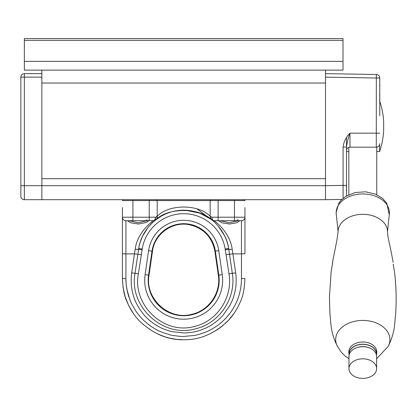 <?xml version="1.0" encoding="UTF-8"?>
<svg xmlns="http://www.w3.org/2000/svg" width="417" height="417" viewBox="0 0 417 417"><rect width="100%" height="100%" fill="white"/><g stroke="black" fill="none" stroke-linecap="round" stroke-linejoin="round"><path stroke-width="0.63" d="M41.862 70.129L41.862 83.03L325.5 83.03L41.862 83.03L41.862 185.69L41.862 77.135L20.85 77.135A3.503 3.503 0 0 1 24.353 73.632L41.862 73.632M325.5 70.129L325.5 178.685L41.862 178.685L325.5 178.685L325.5 185.69L325.5 77.135L376.337 78.021L376.337 74.518A3.503 3.503 0 0 1 379.778 78.021L379.778 115.702M325.5 185.69L325.5 199.696L41.862 199.696L41.862 185.69L325.5 185.69L343.071 185.383L343.076 186.498M24.353 199.696L24.353 185.69L41.862 185.69L41.862 199.696L24.353 199.696A3.503 3.503 0 0 1 20.85 196.193A3.503 3.503 0 0 0 24.353 199.696A3.503 3.503 0 0 1 20.85 196.193L20.85 77.135M24.353 73.632L24.353 185.69L20.85 185.69L20.85 187.634M20.85 188.911L20.85 189.558M20.85 190.261L20.85 190.861M20.85 190.986L20.85 191.393M20.85 191.664L20.85 193.582M20.85 194.009L20.85 194.51M20.85 194.64L20.85 195.5M343.009 40.366L24.353 40.366L24.353 38.614L343.009 38.614L343.009 70.129L24.353 70.129L24.353 61.377L343.009 61.377M24.353 40.366L24.353 61.377M376.759 147.138L376.759 194.697M349.076 355.232A13.834 9.779 0 0 1 348.961 353.997A13.834 9.779 0 0 1 350.551 349.441A13.834 9.779 0 0 1 366.11 344.499A13.834 9.779 0 0 1 376.624 353.997A13.834 9.779 0 0 1 376.515 355.232M348.961 368.602L348.961 356.472A13.834 9.779 0 0 1 350.551 351.917A13.834 9.779 0 0 1 366.11 346.975A13.834 9.779 0 0 1 376.624 356.472L376.624 368.602A13.834 9.779 180 0 0 366.11 359.11A13.834 9.779 180 0 0 350.551 364.051A13.834 9.779 180 0 0 348.961 368.602A13.834 9.779 180 0 0 362.795 378.386A13.834 9.779 180 0 0 376.624 368.602M332.49 263.857C332.677 261.146 332.646 261.146 332.406 263.857C332.646 261.146 332.677 261.146 332.49 263.857L331.145 271.634L329.451 296.961L329.889 313.063L330.926 324.306C331.541 331.656 333.762 339.11 337.577 346.657A27.121 19.177 0 0 1 337.426 346.386A27.121 19.177 0 0 1 335.675 339.469A27.121 19.177 0 0 1 359.918 320.532A27.121 19.177 0 0 1 389.264 335.424A27.121 19.177 0 0 1 388.159 346.386A27.121 19.177 0 0 1 388.013 346.657C391.829 339.11 394.044 331.666 394.664 324.317L395.702 313.073C396.577 299.093 396.15 285.228 394.425 271.483L393.184 264.06M348.961 353.47A14.006 9.904 0 0 1 348.789 351.912A14.006 9.904 0 0 1 348.789 351.839A14.006 9.904 0 0 1 362.894 342.008A14.006 9.904 0 0 1 376.462 349.754A14.006 9.904 0 0 1 376.801 351.912A14.006 9.904 0 0 1 376.624 353.47M332.61 261.808L337.098 239.207L338.072 231.654A24.723 17.483 0 0 1 338.078 231.492A24.723 17.483 0 0 1 360.298 214.406A24.723 17.483 0 0 1 386.924 227.984A24.723 17.483 0 0 1 387.513 231.482A24.723 17.483 0 0 1 387.518 231.643A24.723 17.483 0 0 1 387.518 231.675M332.406 263.857L332.406 264.399M376.759 151.548L379.6 151.548L379.6 144.762M379.6 151.548A78.787 78.787 0 0 0 383.682 130.537L383.682 121.78A78.787 78.787 0 0 0 379.778 101.295M325.5 73.632L376.337 74.518A3.503 3.503 0 0 1 379.778 78.021L376.337 78.021L376.275 147.17A3.503 3.503 0 0 0 379.778 143.667M325.5 174.306L325.5 178.685M325.5 186.185L325.5 191.512M325.5 192.753L325.5 189.714M379.778 101.8L379.778 98.146L379.778 101.8M343.092 198.341L343.071 147.076C343.707 141.801 346.001 137.167 349.952 133.164L350.014 147.17L376.275 147.17M325.5 199.696L341.914 199.409M343.076 186.571L343.076 186.91M343.092 192.628L343.097 196.355M343.071 147.076L346.511 147.076C347.059 142.65 348.205 138.011 349.952 133.164L379.778 133.164M346.511 195.922A3.503 3.503 0 0 0 346.511 195.886L346.511 147.071M346.511 192.847L346.511 195.886M346.511 137.646L346.511 152.424M350.014 147.17A3.503 3.503 0 0 0 346.511 150.673L346.511 146.377M346.511 190.59L346.511 185.383L346.511 190.116L346.193 190.465L346.511 190.116L346.193 190.194M379.778 85.501L379.778 86.324L379.778 85.501L379.46 85.501M379.778 87.476L379.778 88.305L379.778 87.476M379.778 88.701L379.778 89.525L379.778 88.701M379.778 91.135L379.778 92.381M346.511 190.116L346.511 186.863L346.193 186.691M346.511 186.863L346.193 186.514L346.511 186.863L346.511 185.383L343.071 185.383M346.511 176.99L346.511 176.334M346.511 165.445L346.511 164.991M122.4 207.572L122.4 217.205A3.503 3.503 0 0 0 125.903 220.708L153.357 220.708C152.445 221.046 137.229 232.42 135.16 249.356L134.441 253.89L125.903 253.89L125.903 220.708M122.4 217.591L122.4 226.577M122.4 227.625L122.4 252.243M244.961 207.572L244.961 253.708L241.459 253.89L241.459 278.665C241.605 278.009 241.234 286.177 240.473 289.304C239.467 293.839 239.546 294.193 237.315 300.157C234.286 307.564 230.512 313.391 224.539 319.521C219.212 324.473 220.452 323.316 216.105 326.49C211.586 329.388 208.036 331.286 205.461 332.182C200.561 334.012 196.824 335.106 194.244 335.471L183.683 336.446C182.667 336.639 179.159 336.321 173.17 335.482C172.57 335.628 168.984 334.601 162.411 332.391C155.562 329.779 149.031 325.489 142.822 319.521C139.554 316.096 137.183 313.219 135.718 310.884L132.022 304.546L129.979 299.995L126.914 289.445C126.205 285.264 125.866 281.673 125.903 278.665L125.903 253.89L122.4 253.708L122.4 278.483L122.4 217.205L132.903 217.205L132.903 200.572L122.4 200.572L123.276 199.696M244.961 253.708L244.961 251.915M244.961 250.466L244.961 250.137M244.961 248.694L244.961 230.372M244.961 227.943L244.961 223.012M244.961 221.323L244.961 217.205A3.503 3.503 0 0 1 241.459 220.708L241.459 253.89L232.921 253.89L232.201 249.356C230.132 232.42 214.917 221.046 214.004 220.708L214.526 221.083M241.459 278.665L244.961 278.483C244.435 288.757 243.002 296.279 240.661 301.043C237.049 309.617 232.498 316.539 227.01 321.815C213.843 334.007 199.399 339.991 183.683 339.761C167.962 339.985 153.519 334.007 140.347 321.82C134.863 316.545 130.312 309.617 126.705 301.043C124.365 296.279 122.932 288.757 122.4 278.483L123.078 287.542L125.142 296.607L128.467 305.077L133.32 313.391M157.329 333.808L165.127 336.894L170.042 338.234L176.396 339.334L183.683 339.761M210.032 333.808L217.09 329.857L222.209 326.146L228.672 320.089L234.041 313.391M229.465 249.491L228.74 249.236A43.154 34.846 89.3 0 0 228.62 248.469C226.514 231.748 212.581 220.166 211.841 219.957L211.945 217.205L210.178 216.303L210.178 200.572L157.188 200.572L156.521 199.696L210.84 199.696L210.178 200.572L234.458 200.572L234.458 217.205L244.961 217.205A3.503 3.503 0 0 1 241.459 220.708L214.004 220.708A3.503 2.059 90 0 1 212.451 219.504A3.503 2.059 90 0 1 211.945 217.205A3.503 2.059 90 0 0 214.004 220.708L212.899 220.525A3.503 3.503 0 0 0 214.004 220.708M244.961 200.572L244.086 199.696L244.961 200.572L234.458 200.572L234.458 199.696M130.453 220.708L132.903 220.708L132.903 217.205L149.239 217.205L149.239 200.572L132.903 200.572L132.903 199.696M128.644 220.708L127.701 220.88L131.047 222.881L138.454 224.028L146.252 222.516L148.619 220.88L147.675 220.708M135.16 249.356L138.621 249.236L137.881 254.224L134.441 253.89L131.694 272.916C131.219 275.788 131.084 279.51 131.282 284.071C131.334 286.844 132.064 290.774 133.476 295.862C135.317 302.341 138.887 308.731 144.178 315.038C148.739 320.605 156.479 325.807 161.608 328.08C162.859 328.909 170.918 331.593 172.247 331.687L183.683 332.943C185.018 333.074 191.773 332.563 195.151 331.677C198.914 330.858 202.818 329.482 206.853 327.553C209.026 326.594 211.826 324.874 215.25 322.398C219.222 319.198 218.899 319.615 223.184 315.038L229.626 305.875C231.93 301.413 233.364 298.04 233.921 295.742C235.251 290.967 235.975 287.063 236.085 284.024C236.283 279.583 236.142 275.877 235.668 272.916L232.921 253.89L229.48 254.224L232.316 273.26L235.668 272.916M206.326 331.823L204.533 332.552M131.011 302.419L128.572 296.034L127.373 291.624L126.215 284.696L125.903 278.665L122.4 278.483M149.239 199.696L149.239 200.572L157.188 200.572L157.199 216.34M238.717 220.708L239.66 220.88L236.59 222.782L229.558 224.028L221.88 222.803L218.743 220.88L219.686 220.708M154.827 220.515L155.52 219.957L155.416 217.205L149.239 217.205L149.239 220.708L153.357 220.708A3.503 2.059 -90 0 0 155.416 217.205L157.188 216.303C168.703 203.96 198.659 203.96 210.178 216.303L210.877 219.217M147.17 220.708L138.157 222.772L129.145 220.708M154.394 220.546A3.065 2.638 160.9 0 1 153.373 220.708L155.52 219.957C154.78 220.166 140.847 231.748 138.741 248.469A43.154 34.846 -89.3 0 0 138.621 249.236L137.803 249.502M153.925 220.661A3.065 2.638 160.9 0 0 154.493 220.515M154.514 220.504A3.065 2.638 160.9 0 0 155.041 220.275M131.694 272.916L135.045 273.26C128.655 306.886 163.323 338.354 195.625 328.773C219.519 323.284 236.528 297.816 232.316 273.26L228.969 273.792C233.072 296.586 217.627 320.897 194.989 326.308C164.199 335.56 132.059 304.942 138.392 273.792L135.045 273.26L137.881 254.224L141.327 254.74L142.088 249.747L138.621 249.236M140.107 242.543L139.429 245.045M140.409 241.584L142.588 236.137L140.826 240.369M152.434 222.621L152.81 222.266M153.56 221.589L154.373 220.89M228.74 249.236L225.279 249.747L226.035 254.74L229.48 254.224L228.74 249.236L231.617 249.429M213.499 220.666A3.065 2.638 -160.9 0 1 213.103 220.588A3.065 2.638 -160.9 0 0 213.499 220.666M212.785 220.484A3.065 2.638 -160.9 0 1 212.321 220.275A3.065 2.638 -160.9 0 0 212.785 220.484M219.342 227.427L224.487 235.548M225.044 236.71L225.811 238.482M226.54 240.39L224.492 235.548L218.091 225.915M226.942 241.552L226.749 240.979M227.849 244.696L227.223 242.444M227.275 242.605L227.656 243.955M238.216 220.708L229.204 222.772L220.192 220.708M227.15 242.199L226.535 240.369M211.336 219.561L201.364 213.775L196.501 212.044C187.952 209.6 179.409 209.6 170.861 212.044L166.002 213.775L161.259 216.105L153.529 221.615M153.331 221.797L148.447 226.9L142.588 236.137L141.545 238.488M157.084 218.779L155.515 219.962A3.503 3.503 0 0 1 155.317 220.103L155.317 220.103A3.503 3.503 0 0 1 153.357 220.708M156.026 219.561L156.62 219.118C168.385 207.656 198.977 207.656 210.741 219.118L199.8 213.15L185.539 210.241M197.116 208.98L211.846 219.957A3.503 3.503 0 0 0 212.044 220.103L210.324 218.67L210.012 217.742M141.551 238.482L142.588 236.142M167.191 213.29L170.861 212.044C179.409 209.6 187.952 209.6 196.501 212.044L200.17 213.29M226.957 241.594L227.145 242.188M184.079 210.204L183.183 210.204M183.053 210.204L182.75 210.21M163.454 214.937L161.415 216.016M160.17 216.741L157.991 218.143M157.334 216.965L157.261 218.164L156.62 219.118L157.188 216.303M212.044 220.103L212.899 220.525A3.503 3.503 0 0 1 212.044 220.103L212.044 220.103M142.088 249.747L142.197 249.027L138.741 248.469M142.197 249.027A42.023 42.023 180 0 1 225.164 249.027L228.62 248.469M368.18 347.46A12.083 8.543 180 0 0 357.411 347.46M349.18 354.747A13.657 9.659 0 0 1 362.795 344.338A13.657 9.659 0 0 1 376.41 354.747M338.078 231.492L336.321 214.797A26.625 18.828 0 0 1 336.17 212.665A26.625 18.828 0 0 1 359.97 194.072A26.625 18.828 0 0 1 388.78 208.693A26.625 18.828 0 0 1 389.269 214.797L387.513 231.492M379.778 94.784L379.46 94.784M218.122 199.696L218.122 217.205L234.458 217.205L234.458 220.708M211.945 217.205L218.122 217.205L218.122 220.708M226.035 254.74L228.969 273.792M138.392 273.792A116.682 5.275 98.3 0 0 141.327 254.74M225.164 249.027L225.279 249.747M145.121 274.667A38.958 38.958 0 0 0 183.683 319.193A38.958 38.958 0 0 0 222.24 274.667L218.774 250.659A35.461 35.461 0 0 0 148.588 250.659L145.121 274.667L148.535 275.163L152.002 251.149L148.588 250.659M218.774 250.659L215.36 251.149L218.826 275.163L222.24 274.667M218.826 275.163A35.508 35.508 0 0 1 183.683 315.742A35.508 35.508 0 0 1 148.535 275.163L149.02 275.23C144.647 298.713 169.057 320.871 192.002 314.251C209.079 310.472 221.218 292.484 218.341 275.23L218.826 275.163M152.002 251.149A32.005 32.005 0 0 1 215.36 251.149L214.875 251.222C212.05 236.992 203.59 228.172 189.495 224.747C172.555 221.083 154.493 234 152.486 251.222L152.002 251.149M348.831 194.697L348.831 147.373M348.961 350.348L348.961 353.997M376.624 350.348L376.624 353.997M393.106 262.293C390.385 246.113 387.638 237.925 387.518 231.654M388.164 346.386L376.624 358.771M348.961 358.771L344.932 355.883L341.518 352.448L337.426 346.386M336.321 214.797L336.133 212.336L338.891 203.105L341.101 200.243L345.849 196.324L355.274 192.513L365.615 191.804L375.545 194.16L382.566 198.398L386.757 203.199L389.269 214.797M348.831 151.548L346.511 151.548M379.46 99.877L379.778 99.527M155.025 220.353L155.458 220.009L155.025 220.353M211.909 220.009L212.336 220.353L211.909 220.009M212.175 220.223L210.074 218.633M21.939 74.596L22.461 74.19M149.27 225.915L148.447 226.9M197.726 212.42L196.501 212.044L197.726 212.42M170.861 212.044L169.636 212.42M225.816 238.488L224.773 236.137M139.424 245.06L139.283 245.655M139.278 245.691L138.897 247.552M228.464 247.557L228.349 246.937M228.344 246.921L228.219 246.306M228.078 245.665L227.937 245.05M218.341 275.23L214.875 251.222M152.486 251.222L149.02 275.23M146.914 219.655C147.211 219.832 146.862 220.181 145.861 220.708M237.956 219.655C238.258 219.832 237.904 220.181 236.908 220.708"/></g></svg>
